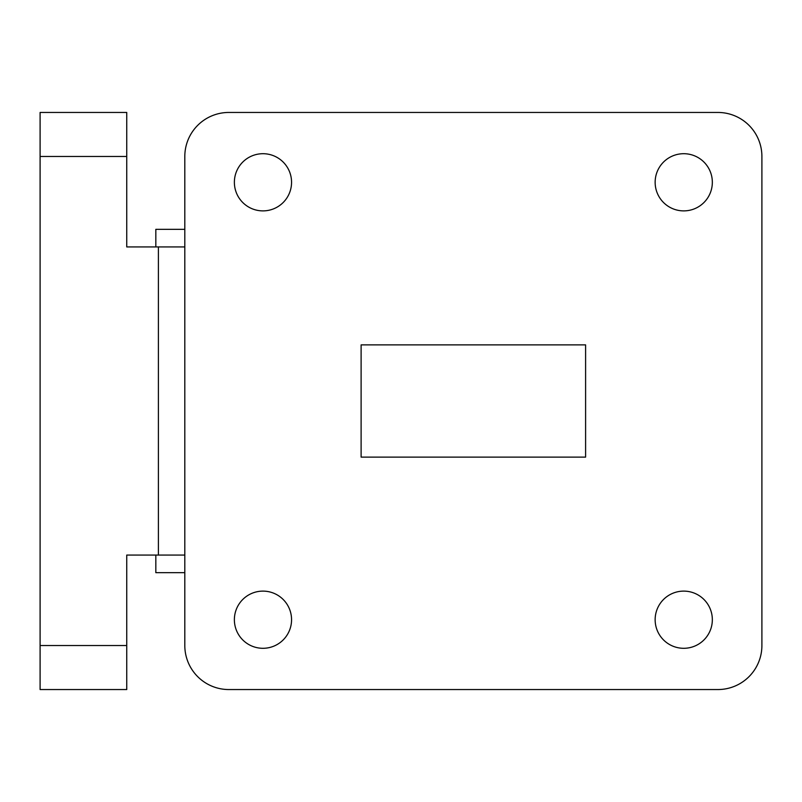 <?xml version="1.0" encoding="UTF-8"?>
<svg xmlns="http://www.w3.org/2000/svg" width="802" height="802" viewBox="0 0 802 802"><rect width="100%" height="100%" fill="white"/><g stroke="black" fill="none" stroke-linecap="round" stroke-linejoin="round"><path stroke-width="1.2" d="M155.829 246.936L155.829 229.332L184.811 229.332L184.811 156.47L184.811 645.53A44.02 44.02 0 0 0 228.821 689.55L717.88 689.55A44.02 44.02 0 0 0 761.9 645.53L761.9 555.064M184.811 645.53L184.811 572.668L155.829 572.668L155.829 555.064M712.336 619.705A28.591 28.591 0 0 0 683.745 591.114A28.591 28.591 0 0 0 655.144 619.705A28.591 28.591 0 0 0 683.745 648.297A28.591 28.591 0 0 0 712.336 619.705M291.557 619.705A28.591 28.591 0 0 0 262.966 591.114A28.591 28.591 0 0 0 234.374 619.705A28.591 28.591 0 0 0 262.966 648.297A28.591 28.591 0 0 0 291.557 619.705M291.557 182.295A28.591 28.591 0 0 0 262.966 153.703A28.591 28.591 0 0 0 234.374 182.295A28.591 28.591 0 0 0 262.966 210.886A28.591 28.591 0 0 0 291.557 182.295M712.336 182.295A28.591 28.591 0 0 0 683.745 153.703A28.591 28.591 0 0 0 655.144 182.295A28.591 28.591 0 0 0 683.745 210.886A28.591 28.591 0 0 0 712.336 182.295M361.111 344.88L361.111 457.12L585.6 457.12L585.6 344.88L361.111 344.88L361.111 457.12M761.9 246.936L761.9 156.47A44.02 44.02 0 0 0 717.88 112.45L228.821 112.45A44.02 44.02 0 0 0 184.811 156.47M761.9 645.53L761.9 156.47M184.811 555.064L158.395 555.064L158.395 246.936L126.746 246.936L126.746 156.47L40.1 156.47L40.1 645.53L126.746 645.53L126.746 689.55L40.1 689.55L40.1 645.53M158.395 246.936L184.811 246.936M158.395 555.064L126.746 555.064L126.746 645.53M717.88 112.45L228.821 112.45M228.821 689.55L717.88 689.55M40.1 156.47L40.1 112.45L126.746 112.45L126.746 156.47"/></g></svg>
